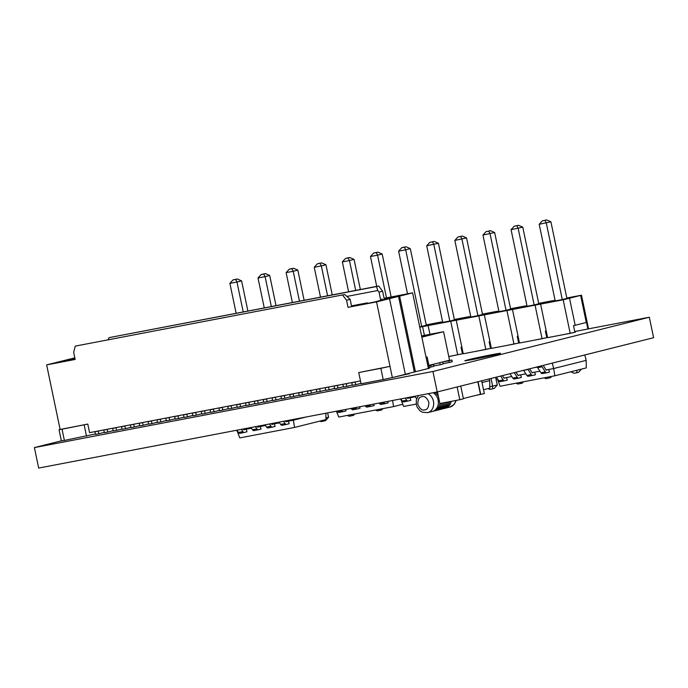 <?xml version="1.0" encoding="UTF-8"?>
<svg xmlns="http://www.w3.org/2000/svg" width="688" height="688" viewBox="0 0 688 688"><rect width="100%" height="100%" fill="white"/><g stroke="black" fill="none" stroke-linecap="round" stroke-linejoin="round"><path stroke-width="1.03" d="M588.128 328.916L649.317 317.237L432.933 371.477L437.207 391.962L38.683 468.064L34.4 447.587L61.37 440.827M432.933 371.477L34.4 447.587M649.317 317.237L653.6 337.713L437.207 391.962M408.904 373.765L394.697 376.998M467.728 359.884A18.223 0.473 168.2 0 1 487.706 355.507A18.223 0.473 168.2 0 1 500.503 353.297A18.223 0.473 168.2 0 1 482.77 357.493A18.223 0.473 168.2 0 1 464.83 360.753A18.223 0.473 168.2 0 1 467.728 359.884M546.754 337.49L547.287 337.447L546.779 337.627L545.403 331.048L546.186 330.868M546.169 337.791L532.761 340.491M574.867 332.115L575.409 332.08L574.901 332.261L573.525 325.673L586.511 322.423L587.887 329.027L574.747 331.539M574.282 332.424L560.875 335.116M490.518 348.223L491.051 348.188L490.544 348.369L489.168 341.781L489.951 341.609M489.925 348.532L476.517 351.224M518.632 342.856L519.173 342.822L518.666 342.994L517.29 336.415L518.073 336.243M518.047 343.157L504.639 345.858M462.396 353.598L462.929 353.555L462.422 353.735M461.811 353.899L448.782 356.573M400.889 398.902L402.265 401.027A2.7 1.488 79.2 0 0 402.953 401.74A2.7 1.488 79.2 0 0 403.65 401.887A2.7 1.488 79.2 0 0 403.693 401.878L408.027 401.052M407.133 397.707L407.571 398.386L410.074 397.759L410.831 400.356L408.122 401.027A2.7 1.488 -100.8 0 1 408.07 401.044A2.7 1.488 -100.8 0 1 407.382 400.898A2.7 1.488 -100.8 0 1 406.685 400.184L402.265 401.027M405.318 398.051L406.685 400.184M414.95 396.211L416.317 398.343A2.7 1.488 79.2 0 0 416.644 398.748M415.303 396.761L407.485 398.257M400.708 398.937L403.632 406.47L416.206 404.071M401.25 399.444L400.717 399.547M482.021 382.537L489.701 380.61L489.804 388.135L483.526 389.718M489.28 378.907L489.701 380.61M523.568 370.316A1.35 0.74 -100.8 0 1 523.594 370.342L526.862 375.424A2.7 1.488 79.2 0 0 527.55 376.138A2.7 1.488 79.2 0 0 528.246 376.284A2.7 1.488 79.2 0 0 528.289 376.276L532.624 375.45M539.899 371.167L534.671 372.165L535.427 374.754L532.718 375.433A2.7 1.488 -100.8 0 1 532.675 375.442A2.7 1.488 -100.8 0 1 531.979 375.295A2.7 1.488 -100.8 0 1 531.282 374.582L526.862 375.424M523.594 370.342L528.023 369.499A1.35 0.74 79.2 0 0 527.816 369.25M529.597 368.802L532.168 372.793L534.671 372.165L532.082 372.655M528.023 369.499L531.282 374.582M496.383 377.127L498.74 380.799A2.7 1.488 79.2 0 0 499.436 381.513A2.7 1.488 79.2 0 0 500.124 381.659A2.7 1.488 79.2 0 0 500.167 381.651L504.51 380.817M502.412 375.614L504.046 378.159L506.549 377.531L507.305 380.12L504.596 380.799A2.7 1.488 -100.8 0 1 504.553 380.808A2.7 1.488 -100.8 0 1 503.865 380.662A2.7 1.488 -100.8 0 1 503.169 379.948L498.74 380.799M500.666 376.052L503.169 379.948M509.971 373.722L512.801 378.108A2.7 1.488 79.2 0 0 513.489 378.83A2.7 1.488 79.2 0 0 514.185 378.976A2.7 1.488 79.2 0 0 514.228 378.959L518.563 378.133M525.847 373.851L520.61 374.848L521.366 377.437L518.657 378.116A2.7 1.488 -100.8 0 1 518.614 378.125A2.7 1.488 -100.8 0 1 517.918 377.979A2.7 1.488 -100.8 0 1 517.23 377.265L512.801 378.108M518.021 375.338L520.61 374.848L518.107 375.476L516.009 372.208M514.254 372.647L517.23 377.265M537.285 367.297A1.35 0.74 -100.8 0 1 537.302 367.306A1.35 0.74 -100.8 0 1 537.646 367.659L540.914 372.741A2.7 1.488 79.2 0 0 541.611 373.455A2.7 1.488 79.2 0 0 542.299 373.601A2.7 1.488 79.2 0 0 542.35 373.593L546.685 372.767M543.193 365.397L546.22 370.11L548.732 369.482L549.48 372.07L546.779 372.75A2.7 1.488 -100.8 0 1 546.728 372.758A2.7 1.488 -100.8 0 1 546.04 372.612A2.7 1.488 -100.8 0 1 545.343 371.898L540.914 372.741M537.646 367.659L542.075 366.816A1.35 0.74 79.2 0 0 541.731 366.455A1.35 0.74 79.2 0 0 541.387 366.386A1.35 0.74 79.2 0 0 541.361 366.394L539.237 366.919L539.134 366.412M542.075 366.816L545.343 371.898M534.757 367.512L539.237 366.919M552.292 363.109L553.659 368.536L586.185 360.383L586.288 367.908L554.872 375.786L553.659 368.536L546.134 369.972M511.786 376.534L503.96 378.03M497.183 378.374L500.116 386.243L554.872 375.786M497.725 379.217L497.2 379.32M584.817 354.956L586.185 360.383M365.233 405.705L365.56 406.23A2.7 1.488 79.2 0 0 366.257 406.943A2.7 1.488 79.2 0 0 366.945 407.09A2.7 1.488 79.2 0 0 366.996 407.081L371.331 406.247M373.704 404.088L374.126 405.559L371.425 406.23A2.7 1.488 -100.8 0 1 371.374 406.247A2.7 1.488 -100.8 0 1 370.686 406.101A2.7 1.488 -100.8 0 1 369.989 405.387L365.56 406.23M369.654 404.862L369.989 405.387M337.111 411.08L337.447 411.596A2.7 1.488 79.2 0 0 338.135 412.31A2.7 1.488 79.2 0 0 338.831 412.456A2.7 1.488 79.2 0 0 338.874 412.447L343.209 411.622M345.582 409.463L346.012 410.925L343.303 411.605A2.7 1.488 -100.8 0 1 343.26 411.613A2.7 1.488 -100.8 0 1 342.564 411.467A2.7 1.488 -100.8 0 1 341.876 410.753L337.447 411.596M341.54 410.229L341.876 410.753M351.172 408.397L351.508 408.913A2.7 1.488 79.2 0 0 352.196 409.627A2.7 1.488 79.2 0 0 352.892 409.773A2.7 1.488 79.2 0 0 352.935 409.764L357.27 408.939M359.643 406.771L360.073 408.242L357.364 408.921A2.7 1.488 -100.8 0 1 357.321 408.93A2.7 1.488 -100.8 0 1 356.625 408.784A2.7 1.488 -100.8 0 1 355.928 408.07L351.508 408.913M355.601 407.545L355.928 408.07M379.286 403.022L379.621 403.546A2.7 1.488 79.2 0 0 380.318 404.26A2.7 1.488 79.2 0 0 381.006 404.406A2.7 1.488 79.2 0 0 381.057 404.398L385.392 403.564M387.765 401.405L388.187 402.867L385.478 403.546A2.7 1.488 -100.8 0 1 385.435 403.555A2.7 1.488 -100.8 0 1 384.747 403.409A2.7 1.488 -100.8 0 1 384.05 402.695L379.621 403.546M383.715 402.179L384.05 402.695M336.363 411.218L338.814 417.04L393.57 406.591L392.556 400.493M402.721 404.295L393.57 406.591M265.086 424.831L266.54 427.085A2.7 1.488 79.2 0 0 267.236 427.798A2.7 1.488 79.2 0 0 267.924 427.945A2.7 1.488 79.2 0 0 267.967 427.936L272.302 427.11M279.586 422.819L274.349 423.825L275.105 426.414L272.396 427.093A2.7 1.488 -100.8 0 1 272.353 427.102A2.7 1.488 -100.8 0 1 271.657 426.956A2.7 1.488 -100.8 0 1 270.969 426.242L266.54 427.085M271.33 423.645L271.846 424.453L274.349 423.825L271.76 424.315M269.515 423.989L270.969 426.242M236.973 430.198L238.418 432.451A2.7 1.488 79.2 0 0 239.114 433.173A2.7 1.488 79.2 0 0 239.802 433.32A2.7 1.488 79.2 0 0 239.854 433.302L244.188 432.477M243.208 429.011L243.724 429.819L246.235 429.192L246.983 431.78L244.283 432.46A2.7 1.488 -100.8 0 1 244.231 432.468A2.7 1.488 -100.8 0 1 243.543 432.322A2.7 1.488 -100.8 0 1 242.847 431.608L238.418 432.451M241.402 429.355L242.847 431.608M251.034 427.515L252.479 429.768A2.7 1.488 79.2 0 0 253.175 430.482A2.7 1.488 79.2 0 0 253.863 430.628A2.7 1.488 79.2 0 0 253.906 430.619L258.249 429.794M265.525 425.511L260.288 426.508L261.044 429.097L258.335 429.776A2.7 1.488 -100.8 0 1 258.292 429.785A2.7 1.488 -100.8 0 1 257.604 429.639A2.7 1.488 -100.8 0 1 256.908 428.925L252.479 429.768M257.699 426.999L260.288 426.508L257.785 427.136L257.269 426.328M255.454 426.672L256.908 428.925M279.147 422.148L280.601 424.401A2.7 1.488 79.2 0 0 281.289 425.115A2.7 1.488 79.2 0 0 281.985 425.261A2.7 1.488 79.2 0 0 282.028 425.253L286.363 424.427M285.382 420.953L285.907 421.761L288.41 421.133L289.166 423.731L286.457 424.41A2.7 1.488 -100.8 0 1 286.414 424.419A2.7 1.488 -100.8 0 1 285.718 424.272A2.7 1.488 -100.8 0 1 285.03 423.559L280.601 424.401M283.576 421.297L285.03 423.559M325.88 413.221L325.966 419.568L294.55 427.446L293.337 420.196L285.821 421.632M251.464 428.194L243.638 429.682M236.87 430.224L239.794 437.903L294.55 427.446M237.403 430.877L236.878 430.98M306.031 417.014L293.337 420.196L293.157 419.474M428.891 365.397L449.539 360.22L443.579 331.702L421.598 335.899M421.856 337.146L443.579 331.702M421.778 336.785L424.978 335.985L421.744 336.604M421.701 336.423L427.188 335.383M427.11 335.03L421.692 336.389M444.869 361.389L451.896 360.048L452.248 361.725L449.316 362.456L448.963 360.779L441.937 362.12M451.896 360.048L448.963 360.779M435.71 363.685L432.778 364.416M428.925 365.526L433.578 364.64L430.645 365.371L430.998 367.048L429.312 367.375M428.959 365.698L430.645 365.371M442.737 362.344L443.089 364.021L440.157 364.752L439.804 363.075M433.578 364.64L433.93 366.317L430.998 367.048M443.012 363.66L449.316 362.456M433.853 365.956L440.157 364.752M428.031 393.717A10.122 8.445 75.9 0 1 433.689 403.959A10.122 8.445 75.9 0 1 427.601 412.645L432.288 411.476A10.122 8.445 -104.1 0 0 438.368 403.013A10.122 8.445 -104.1 0 0 433.096 392.745A10.122 8.445 75.9 0 1 438.368 403.013A10.122 8.445 75.9 0 1 432.288 411.476A10.122 8.445 75.9 0 1 431.892 411.562M455.8 400.485A10.122 8.445 -104.1 0 1 449.961 407.047L445.274 408.216A10.122 8.445 75.9 0 0 451.173 401.362A10.122 8.445 75.9 0 1 445.274 408.216A10.122 8.445 75.9 0 1 444.878 408.302M432.288 411.476L433.732 411.114A10.122 8.445 75.9 0 0 439.787 403.082A10.122 8.445 75.9 0 1 433.732 411.114L435.169 410.753A10.122 8.445 75.9 0 0 441.171 403.271A10.122 8.445 75.9 0 1 435.169 410.753L436.613 410.392A10.122 8.445 75.9 0 0 442.599 403.005A10.122 8.445 75.9 0 1 436.613 410.392L438.058 410.031A10.122 8.445 75.9 0 0 444.035 402.729A10.122 8.445 75.9 0 1 438.058 410.031L439.503 409.661A10.122 8.445 75.9 0 0 445.463 402.454A10.122 8.445 75.9 0 1 439.503 409.661L440.939 409.3A10.122 8.445 75.9 0 0 446.89 402.179A10.122 8.445 75.9 0 1 440.939 409.3A10.122 8.445 75.9 0 1 440.552 409.394M440.939 409.3L442.384 408.939A10.122 8.445 75.9 0 0 448.318 401.912A10.122 8.445 75.9 0 1 442.384 408.939A10.122 8.445 75.9 0 1 441.988 409.025M442.384 408.939L443.829 408.577A10.122 8.445 75.9 0 0 449.746 401.637A10.122 8.445 75.9 0 1 443.829 408.577A10.122 8.445 75.9 0 1 443.433 408.663M434.653 392.452A10.122 8.445 75.9 0 1 438.411 396.512A10.122 8.445 75.9 0 0 434.653 392.452M436.201 392.151A10.122 8.445 75.9 0 1 437.757 393.364A10.122 8.445 75.9 0 0 436.201 392.151M477.842 381.78L480.448 394.25L463.351 398.533M481.669 380.817L484.326 393.57L475.847 395.402M480.723 394.473L478.057 381.72M460.745 386.063L463.411 398.808L459.808 399.719L439.881 403.521L437.448 391.902M459.808 399.719L457.142 386.966M546.685 219.936L542.299 220.874L539.194 224.297L555.199 300.905L562.285 299.555L546.281 222.946L544.956 220.366L546.685 219.936L550.899 221.794L539.194 224.297M542.299 220.874L544.956 220.366M581.463 369.121L578.531 372.354L574.145 373.292L570.756 371.804M562.285 299.555L566.895 298.394L550.899 221.794M577.008 370.239L576.793 372.784M518.571 225.303L514.177 226.24L511.072 229.672L527.077 306.28L534.163 304.922L518.159 228.313L516.834 225.733L518.571 225.303L522.777 227.16L511.072 229.672M514.177 226.24L516.834 225.733M551.604 376.413L550.409 377.721L546.023 378.667L544.139 377.832M534.163 304.922L538.781 303.769L522.777 227.16M548.775 376.947L548.68 378.159M490.449 230.669L486.063 231.615L482.959 235.038L498.963 311.647L506.041 310.297L490.045 233.688L488.721 231.108L490.449 230.669L494.655 232.527L482.959 235.038M486.063 231.615L488.721 231.108M523.482 381.78L522.295 383.096L520.558 383.526L517.901 384.033L516.017 383.207M506.041 310.297L510.659 309.136L494.655 232.527M520.661 382.322L520.558 383.526M462.327 236.044L457.941 236.982L454.837 240.413L470.841 317.013L477.928 315.663L461.923 239.054L460.599 236.474L462.327 236.044L466.541 237.902L454.837 240.413M457.941 236.982L460.599 236.474M489.787 386.742L497.278 385.039L494.173 388.462L489.787 389.408L487.964 388.6M497.278 385.039L495.661 377.308M477.928 315.663L482.546 314.502L466.541 237.902M492.445 388.901L492.66 386.192L491.043 378.469M434.214 241.411L429.819 242.357L426.715 245.779L442.719 322.388L449.806 321.029L433.801 244.429L432.477 241.849L434.214 241.411L438.419 243.268L426.715 245.779M429.819 242.357L432.477 241.849M449.806 321.029L454.424 319.877L438.419 243.268M406.092 246.777L410.297 248.635L405.688 249.796L404.363 247.216L406.092 246.777L403.435 247.284L401.706 247.723L398.601 251.146L407.52 293.836M401.706 247.723L404.363 247.216M410.297 248.635L426.302 325.243L421.692 326.404L405.688 249.796L398.601 251.146M377.979 252.152L382.184 254.01L377.566 255.162L376.241 252.582L377.979 252.152L375.321 252.659L373.584 253.089L370.479 256.521L376.723 286.389M373.584 253.089L376.241 252.582M386.484 297.852L377.566 255.162L370.479 256.521M391.154 296.958L382.184 254.01M349.857 257.518L354.062 259.376L349.444 260.537L348.128 257.957L349.857 257.518L347.199 258.026L345.471 258.464L342.366 261.887L348.601 291.764M345.471 258.464L348.128 257.957M355.687 290.405L349.444 260.537L342.366 261.887M382.889 408.629L381.702 409.945L377.308 410.882L375.424 410.048M360.357 289.519L354.062 259.376M380.068 409.162L379.965 410.375M321.735 262.893L325.949 264.742L321.33 265.903L320.006 263.323L321.735 262.893L319.077 263.401L317.349 263.831L314.244 267.254L320.488 297.13M317.349 263.831L320.006 263.323M327.574 295.78L321.33 265.903L314.244 267.254M354.767 413.995L353.58 415.311L351.852 415.741L349.194 416.249L347.311 415.423M332.244 294.885L325.949 264.742M351.946 414.537L351.852 415.741M293.621 268.26L297.827 270.117L293.208 271.27L291.884 268.69L293.621 268.26L290.964 268.767L289.227 269.197L286.122 272.629L292.366 302.496M289.227 269.197L291.884 268.69M299.452 301.146L293.208 271.27L286.122 272.629M325.94 417.908L328.563 417.255L325.458 420.678L321.072 421.624L319.877 421.09M328.563 417.255L327.651 412.886M304.122 300.252L297.827 270.117M323.816 420.11L323.73 421.116M265.499 273.626L269.705 275.484L265.095 276.645L263.771 274.065L265.499 273.626L262.842 274.134L261.113 274.572L258.009 277.995L264.252 307.871M261.113 274.572L263.771 274.065M271.33 306.513L265.095 276.645L258.009 277.995M276.008 305.627L269.705 275.484M237.377 279.001L241.591 280.859L236.973 282.011L235.649 279.431L237.377 279.001L234.728 279.509L232.991 279.939L229.887 283.361L236.13 313.238M232.991 279.939L235.649 279.431M243.217 311.888L236.973 282.011L229.887 283.361M247.886 310.993L241.591 280.859M419.775 327.178L563.18 299.796L581.498 295.204L566.817 298.007M555.087 300.372L553.419 300.751M538.695 303.374L553.384 300.57M526.965 305.739L525.297 306.117M510.582 308.74L525.262 305.936M498.852 311.114L497.183 311.483M482.46 314.115L497.14 311.311M470.73 316.48L469.061 316.858M454.338 319.481L469.027 316.678M442.608 321.855L440.948 322.225M426.225 324.848L440.905 322.044M421.692 326.404L419.689 326.783M448.774 356.53L462.431 353.761L461.055 347.156L461.829 346.976M428.125 325.587L429.94 334.308M424.41 335.366L422.587 326.637M456.239 320.212L463.248 353.761L485.831 349.452L478.822 315.904M457.709 354.819L450.709 321.27M484.361 314.846L491.37 348.395L513.953 344.077L506.944 310.529M490.553 348.386L485.831 349.452M512.474 309.471L519.483 343.02L542.067 338.711L535.058 305.162M518.666 343.02L513.953 344.077M540.596 304.105L547.605 337.653L570.189 333.345L563.18 299.796M546.788 337.653L542.067 338.711M575.185 325.304L569.552 298.36M574.901 332.278L570.189 333.345M581.498 295.204L588.507 328.752L587.887 329.027M586.288 322.517L580.663 295.573M519.294 342.125L518.511 342.271M491.18 347.492L490.389 347.646M547.416 336.759L546.633 336.905M463.058 352.867L462.276 353.013M64.38 440.432L61.387 440.905L59.039 429.682L62.04 429.2L64.38 440.432L95.434 433.965M383.207 379.544L361.071 383.775L358.723 372.552L390.001 366.36L392.349 377.583L383.207 379.544L380.86 368.321L390.001 366.36L376.542 301.903L389.52 298.652L405.335 374.332L392.349 377.583M428.418 368.544L426.07 357.321L427.136 356.995L429.484 368.218L405.318 374.272M142.571 422.647L143.121 425.287L139.802 425.924L139.251 423.275L144.377 422.191L89.578 432.657L87.78 424.075L59.039 429.682M87.78 424.075L62.04 429.2M84.177 424.978L86.525 436.201M144.377 422.191L360.469 380.928M60.105 429.355L46.646 364.898L75.147 359.454L73.668 352.368L75.241 346.116L344.748 294.524L350.158 299.349L346.554 300.252L342.59 295.066M346.554 300.252L348.033 307.347L376.542 301.903M426.07 357.321L412.602 292.864L384.093 298.308L382.614 291.213L379.011 292.116L377.789 290.525L347.148 296.373M377.789 290.525L376.491 286.569L378.649 286.019L382.614 291.213M378.649 286.019L109.143 337.619L376.491 286.569M74.811 357.837L69.737 359.179M69.729 359.11L46.646 364.898M74.906 358.293L57.31 362.662L75.121 359.334M379.011 292.116L380.748 300.458M107.999 339.734L109.143 337.619M348.033 307.347L375.115 301.877L394.465 296.537L384.093 298.308M381.935 298.85L381.737 300.209M412.602 292.864L389.52 298.652M351.654 306.53L350.158 299.349M344.748 294.524L75.241 346.116M348.068 383.293L346.27 383.749L346.821 386.389L352.29 385.013M344.748 383.93L346.27 383.749M346.821 386.389L343.501 387.026L342.942 384.377M334.093 386.071L337.412 385.435L337.963 388.084L334.643 388.711L334.093 386.071L335.89 385.624M325.235 387.765L328.554 387.129L329.105 389.769L325.785 390.406L325.235 387.765L327.032 387.31M316.377 389.451L319.696 388.823L320.247 391.463L316.927 392.1L316.377 389.451L318.183 389.004M289.811 394.525L293.131 393.897L293.681 396.537L290.362 397.174L289.811 394.525L291.609 394.078M280.953 396.219L284.273 395.583L284.823 398.223L281.504 398.859L280.953 396.219L282.751 395.763M272.095 397.913L275.415 397.277L275.965 399.917L272.646 400.554L272.095 397.913L273.901 397.458M263.237 399.599L266.557 398.971L267.116 401.611L263.788 402.239L263.237 399.599L265.043 399.152M254.379 401.293L257.708 400.657L258.258 403.297L254.938 403.933L254.379 401.293L256.185 400.837M245.53 402.987L248.85 402.351L249.4 404.991L246.08 405.628L245.53 402.987L247.327 402.532M236.672 404.673L239.992 404.045L240.542 406.685L237.222 407.313L236.672 404.673L238.469 404.226M227.814 406.367L231.134 405.731L231.684 408.371L228.364 409.007L227.814 406.367L229.62 405.911M218.956 408.061L222.276 407.425L222.835 410.065L219.506 410.702L218.956 408.061L220.762 407.606M210.098 409.747L213.426 409.111L213.977 411.759L210.657 412.387L210.098 409.747L211.904 409.3M201.249 411.441L204.568 410.805L205.119 413.445L201.799 414.081L201.249 411.441L203.046 410.985M192.391 413.135L195.71 412.499L196.261 415.139L192.941 415.776L192.391 413.135L194.188 412.68M183.533 414.821L186.852 414.185L187.403 416.833L184.083 417.461L183.533 414.821L185.339 414.374M174.675 416.515L177.994 415.879L178.553 418.519L175.225 419.155L174.675 416.515L176.481 416.059M165.817 418.201L169.145 417.573L169.695 420.213L166.376 420.85L165.817 418.201L167.623 417.754M156.967 419.895L160.287 419.259L160.837 421.907L157.518 422.535L156.967 419.895L158.765 419.448M130.393 424.969L133.713 424.333L134.272 426.981L130.944 427.609L130.393 424.969L132.199 424.522M121.535 426.663L124.863 426.027L125.414 428.667L122.094 429.303L121.535 426.663L123.341 426.207M112.686 428.349L116.005 427.721L116.556 430.361L113.236 430.998L112.686 428.349L114.483 427.902M103.828 430.043L107.147 429.407L107.698 432.047L104.378 432.683L103.828 430.043L105.634 429.587M94.97 431.737L98.289 431.101L98.84 433.741L95.52 434.377L94.97 431.737L96.776 431.281M351.8 382.691L355.12 382.055L355.679 384.695L352.351 385.332L351.8 382.691L353.606 382.236M307.519 391.145L310.838 390.509L311.397 393.149L308.069 393.785L307.519 391.145L309.325 390.689M298.661 392.839L301.989 392.203L302.539 394.843L299.22 395.48L298.661 392.839L300.467 392.384M148.109 421.589L151.429 420.953L151.979 423.593L148.66 424.229L148.109 421.589L149.915 421.133M339.21 384.988L337.412 385.435M337.963 388.084L343.432 386.708M355.679 384.695L360.985 383.371M356.926 381.599L355.12 382.055M329.105 389.769L334.574 388.402M330.36 386.673L328.554 387.129M320.247 391.463L325.716 390.087M321.502 388.367L319.696 388.823M311.397 393.149L316.867 391.782M312.644 390.062L310.838 390.509M302.539 394.843L308.009 393.476M303.786 391.747L301.989 392.203M293.681 396.537L299.151 395.161M294.928 393.441L293.131 393.897M284.823 398.223L290.293 396.856M286.079 395.136L284.273 395.583M275.965 399.917L281.435 398.55M277.221 396.821L275.415 397.277M267.116 401.611L272.586 400.235M268.363 398.515L266.557 398.971M258.258 403.297L263.728 401.93M259.505 400.21L257.708 400.657M249.4 404.991L254.87 403.624M250.647 401.895L248.85 402.351M240.542 406.685L246.012 405.309M241.798 403.589L239.992 404.045M231.684 408.371L237.154 407.004M232.94 405.284L231.134 405.731M222.835 410.065L228.304 408.698M224.082 406.969L222.276 407.425M213.977 411.759L219.446 410.383M215.224 408.663L213.426 409.111M205.119 413.445L210.588 412.078M206.366 410.358L204.568 410.805M196.261 415.139L201.73 413.772M197.516 412.043L195.71 412.499M187.403 416.833L192.872 415.457M188.658 413.737L186.852 414.185M178.553 418.519L184.023 417.152M179.8 415.432L177.994 415.879M169.695 420.213L175.165 418.837M170.942 417.117L169.145 417.573M160.837 421.907L166.307 420.531M162.084 418.811L160.287 419.259M151.979 423.593L157.449 422.226M153.235 420.497L151.429 420.953M143.121 425.287L148.591 423.911M141.057 422.828L139.251 423.275M134.272 426.981L139.741 425.605M135.519 423.885L133.713 424.333M125.414 428.667L130.883 427.3M126.661 425.571L124.863 426.027M116.556 430.361L122.025 428.985M117.811 427.265L116.005 427.721M107.698 432.047L113.167 430.679M108.953 428.959L107.147 429.407M98.84 433.741L104.309 432.374M100.095 430.645L98.289 431.101M362.679 304.423L367.22 302.875L367.942 303.417M367.22 302.875L351.516 305.876M362.533 304.053L351.577 306.143M399.616 296.115L415.432 371.795M427.136 356.995L426.027 357.124M398.515 296.33L414.322 372.01M358.723 372.552L380.86 368.321M416.833 398.24L416.317 398.343M424.711 409.885C422.174 410.762 419.869 408.913 417.797 404.338C417.874 399.358 419.259 396.804 421.95 396.675C424.496 395.806 426.801 397.655 428.865 402.222C428.796 407.21 427.411 409.764 424.711 409.885M418.528 395.531L416.274 400.072L416.378 404.922L417.212 407.244L419.886 410.71L422.226 412.172L427.601 412.645A10.122 8.445 75.9 0 1 427.205 412.731M71.148 359.145L71.853 359.962M403.65 401.887L408.07 401.044M528.246 376.284L532.675 375.442M500.124 381.659L504.553 380.808M514.185 378.976L518.614 378.125M542.299 373.601L546.728 372.758M366.945 407.09L371.374 406.247M338.831 412.456L343.26 411.613M352.892 409.773L357.321 408.93M381.006 404.406L385.435 403.555M267.924 427.945L272.353 427.102M239.802 433.32L244.231 432.468M253.863 430.628L258.292 429.785M281.985 425.261L286.414 424.419M449.961 407.047L454.312 404.286L456.264 400.39M443.829 408.577L445.274 408.216M384.523 299.091L384.334 299.564M408.827 373.386L408.956 374.023"/></g></svg>
